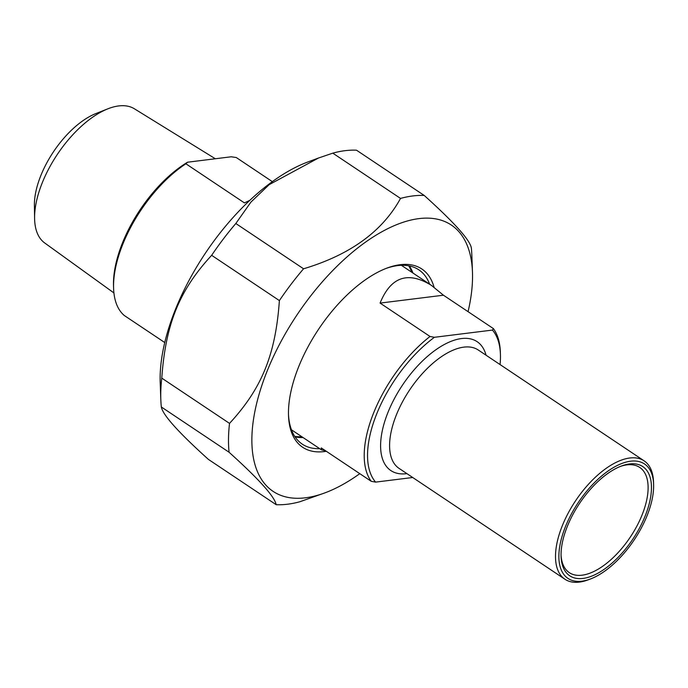 <?xml version="1.0" encoding="UTF-8"?>
<svg xmlns="http://www.w3.org/2000/svg" width="688" height="688" viewBox="0 0 688 688"><rect width="100%" height="100%" fill="white"/><g stroke="black" fill="none" stroke-linecap="round" stroke-linejoin="round"><path stroke-width="1.03" d="M161.327 406.978A176.859 86.387 -56.2 0 1 160.829 399.788A176.859 86.387 -56.2 0 1 161.775 378.116L229.525 423.395A176.859 86.387 123.8 0 0 229.07 452.248L161.327 406.978C162.772 414.933 178.476 432.417 208.421 459.412L276.163 504.691A176.859 86.387 123.8 0 0 287.618 504.209A176.859 86.387 123.8 0 0 299.891 501.741L324.908 492.875A160.244 78.269 123.8 0 0 359.798 473.662M303.563 268.784A176.859 86.387 123.8 0 0 279.388 300.587L211.646 255.317A176.859 86.387 -56.2 0 1 235.821 223.505L303.563 268.784C350.132 254.852 382.459 231.4 400.528 198.419L332.786 153.149A176.859 86.387 -56.2 0 1 356.504 150.199L424.247 195.469A176.859 86.387 123.8 0 0 400.528 198.419M468.064 311.664A160.244 78.269 123.8 0 0 472.467 272.078L471.839 255.093A176.859 86.387 123.8 0 0 471.349 247.912C469.895 239.949 454.2 222.473 424.247 195.469M160.829 399.788L160.201 382.803A160.244 78.269 -56.2 0 1 307.768 162.007L318.475 158.025L269.128 184.685L250.939 202.083L235.821 223.505M211.646 255.317C179.319 290.319 165.61 324.074 161.775 378.116M332.786 153.149L318.475 158.025M229.525 423.395C261.853 388.393 275.561 354.63 279.388 300.587M276.163 504.691C274.718 496.736 259.015 479.252 229.07 452.248M472.467 272.078A160.244 78.269 123.8 0 0 306.143 301.92A160.244 78.269 123.8 0 0 305.558 497.785A160.244 78.269 123.8 0 0 324.908 492.875M295.083 436.914A104.851 51.213 123.8 0 0 303.055 437.534M412.972 273.059A104.851 51.213 123.8 0 0 409.351 265.929M386.114 268.415A104.851 51.213 -56.2 0 1 418.803 269.808A104.851 51.213 -56.2 0 1 429.622 284.187M319.705 448.662A104.851 51.213 -56.2 0 1 302.281 444.156A104.851 51.213 -56.2 0 1 288.487 414.494M434.059 287.231A107.225 52.374 123.8 0 0 387.258 267.976A107.225 52.374 123.8 0 0 288.521 415.715A107.225 52.374 123.8 0 0 326.318 451.285M249.804 200.328L244.455 202.917L185.898 163.787L187.549 162.213A94.566 46.191 123.8 0 0 113.52 286.148L113.606 288.573A96.939 47.343 -56.2 0 0 124.296 315.508L164.767 342.555M187.549 162.213L231.168 156.787L236.259 157.518L272.319 181.623M113.606 288.573A96.939 47.343 -56.2 0 1 185.898 163.787M107.818 108.842L95.778 113.615A67.656 33.05 123.8 0 0 41.022 175.105A67.656 33.05 123.8 0 0 34.4 205.454L34.598 218.406A80.72 39.422 -56.2 0 1 42.493 182.2A80.72 39.422 -56.2 0 1 107.818 108.842A80.72 39.422 -56.2 0 1 134.401 108.79L215.284 158.722M113.924 292.933L44.72 242.984A80.72 39.422 -56.2 0 1 34.598 218.406M325.51 450.752L321.571 449.909L321.27 447.914L371.219 481.299L375.605 482.116L412.697 477.498M380.077 303.09C390.81 276.774 407.95 270.883 431.488 285.425L443.442 295.212L380.077 303.09L430.026 336.475A98.917 48.315 123.8 0 0 373.919 412.207A98.917 48.315 123.8 0 0 371.219 481.299M443.442 295.212L493.382 328.589L492.445 330.077L434.412 337.292L430.026 336.475M492.445 330.077A96.544 47.154 -56.2 0 1 500.417 354.251L500.331 351.817A98.917 48.315 123.8 0 0 493.382 328.589M375.605 482.116A96.544 47.154 -56.2 0 1 434.412 337.292M620.413 466.412A63.305 30.917 -56.2 0 1 639.702 467.41A63.305 30.917 -56.2 0 1 641.895 515.398A63.305 30.917 -56.2 0 1 569.354 572.674A63.305 30.917 -56.2 0 1 561.055 555.233M645.017 516.37A65.678 32.078 123.8 0 0 621.565 465.965A65.678 32.078 123.8 0 0 561.081 556.472A65.678 32.078 123.8 0 0 595 574.695A65.678 32.078 123.8 0 0 645.017 516.37M646.892 516.138A68.843 33.626 -56.2 0 1 590.201 579.081A68.843 33.626 -56.2 0 1 559.998 544.982A68.843 33.626 -56.2 0 1 610.531 469.354A68.843 33.626 -56.2 0 1 653.6 484.223A68.843 33.626 -56.2 0 1 646.892 516.138M653.6 484.223L653.514 481.798A71.217 34.787 123.8 0 0 644.106 460.831A71.217 34.787 123.8 0 0 562.492 525.271A71.217 34.787 123.8 0 0 564.96 579.253A71.217 34.787 123.8 0 0 587.93 579.932L590.201 579.081M500.417 354.251A96.544 47.154 -56.2 0 1 500.064 364.571M401.371 265.31A98.917 48.315 -56.2 0 1 401.723 265.534L431.488 285.425M321.571 449.909L291.798 430.017A98.917 48.315 -56.2 0 1 291.454 429.776M564.96 579.253L399.049 468.373A71.217 34.787 -56.2 0 1 396.58 414.391A71.217 34.787 -56.2 0 1 478.186 349.951L644.106 460.831M486.055 355.214A77.546 37.874 123.8 0 0 402.686 384.816A77.546 37.874 123.8 0 0 406.582 473.679A77.546 37.874 123.8 0 0 406.918 473.636M411.734 272.224A105.247 51.402 123.8 0 0 408.724 265.809M294.731 436.381A105.247 51.402 123.8 0 0 301.808 436.699"/></g></svg>
